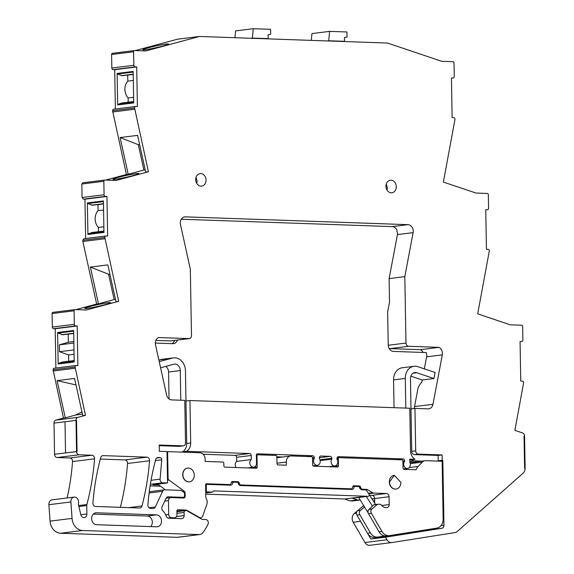 <?xml version="1.0" encoding="UTF-8"?>
<svg xmlns="http://www.w3.org/2000/svg" width="574" height="574" viewBox="0 0 574 574"><rect width="100%" height="100%" fill="white"/><g stroke="black" fill="none" stroke-linecap="round" stroke-linejoin="round"><path stroke-width="0.86" d="M385.47 537.199L370.861 539.022L427.228 530.103L441.837 528.281L385.47 537.199L386.962 539.761A6.3 5.144 82.9 0 0 391.906 542.552A6.3 5.144 82.9 0 0 392.042 542.538L454.981 532.579A6.3 5.144 82.9 0 0 457.241 531.495L523.129 473.191A6.3 5.144 82.9 0 0 525.117 468.226L524.6 468.205L524.04 436.032L524.6 468.205L525.117 468.226L524.557 436.046L524.04 436.032L524.557 436.046A3.15 2.576 82.9 0 0 522.548 432.932L514.885 430.356L523.624 382.736A1.579 1.284 82.9 0 0 522.311 381.122L520.761 381.071L520.066 341.494L521.615 341.544A1.579 1.284 82.9 0 0 522.878 340.023L522.649 326.513A1.263 1.026 82.9 0 0 521.594 325.221L510.3 324.827L477.69 313.856L489.313 250.967A1.579 1.284 82.9 0 0 487.993 249.346L486.443 249.295L485.755 209.718L487.304 209.768A1.579 1.284 82.9 0 0 488.567 208.247L488.331 194.737A1.263 1.026 82.9 0 0 487.276 193.445L475.982 193.051L443.379 182.08L454.995 119.213A1.579 1.284 82.9 0 0 453.675 117.598L452.125 117.541L451.437 77.964L452.986 78.021A1.579 1.284 82.9 0 0 454.249 76.493L454.012 62.982A1.263 1.026 82.9 0 0 452.958 61.691L441.743 61.303L387.507 43.05L199.494 36.471L145.832 50.943L134.61 50.548A1.263 1.026 82.9 0 0 133.599 51.768L133.835 65.271A1.579 1.284 82.9 0 0 135.155 66.893L136.705 66.943L137.394 106.52L135.844 106.47A1.579 1.284 82.9 0 0 134.581 107.991L148.415 171.755L145.71 172.092L137.595 135.371L120.102 137.552L138.312 144.684L143.916 170.04L145.193 169.768M148.415 171.755L116.149 180.451L104.855 180.057A1.263 1.026 82.9 0 0 103.844 181.276L104.081 194.78A1.579 1.284 82.9 0 0 105.401 196.401L106.951 196.452L107.639 236.029L106.09 235.979A1.579 1.284 82.9 0 0 104.827 237.5L118.667 301.285L86.394 309.982L75.101 309.587A1.263 1.026 82.9 0 0 74.089 310.807L74.326 324.317A1.579 1.284 82.9 0 0 75.646 325.932L77.196 325.982L77.885 365.559L76.335 365.509A1.579 1.284 82.9 0 0 75.072 367.03L85.49 415.318L77.906 417.363A3.15 2.576 82.9 0 0 76.005 420.34L76.55 451.559L77.067 451.573L65.551 452.929L65.005 421.711L65.551 452.929L54.552 454.299L76.55 451.559A3.15 2.576 82.9 0 0 79.183 454.787L91.926 455.232A3.15 2.576 82.9 0 1 94.552 458.82A220.531 180.136 82.9 0 1 87.571 501.855A6.3 5.144 82.9 0 1 87.549 501.927L86.875 504.532A3.157 2.576 82.9 0 0 86.76 505.536L86.904 513.952L80.826 514.713A3.781 3.085 82.9 0 0 84.27 517.597A3.781 3.085 82.9 0 0 86.904 513.952M177.115 537.321L199.121 534.581A6.3 5.144 82.9 0 0 199.788 534.545L177.789 537.293A6.3 5.144 82.9 0 1 177.115 537.321L60.571 533.239A12.599 10.296 82.9 0 1 50.06 521.142L48.883 504.704A4.728 3.86 82.9 0 1 49.005 503.054A4.728 3.86 82.9 0 1 52.155 499.839L74.154 497.091A4.728 3.86 82.9 0 1 78.48 503.255A3.164 2.59 82.9 0 0 78.509 504.876L80.826 514.713M74.154 497.091A4.728 3.86 82.9 0 0 71.004 500.313A4.728 3.86 82.9 0 0 70.882 501.956L72.059 518.401A12.599 10.296 82.9 0 0 82.57 530.498L199.121 534.581M199.788 534.545A6.3 5.144 82.9 0 0 202.931 532.622A59.861 48.898 82.9 0 0 207.967 524.356A3.15 2.576 82.9 0 0 207.975 521.178A3.15 2.576 82.9 0 0 205.686 519.492L202.005 519.362L187.081 510.838A1.887 1.543 82.9 0 0 186.45 510.652L185.596 510.623A1.887 1.543 82.9 0 0 184.082 512.453L184.139 515.596L176.527 516.543M167.572 496.912L168.232 496.833A3.15 2.576 82.9 0 0 167.902 496.847A3.15 2.576 82.9 0 0 166.03 498.325L162.112 506.749A3.15 2.576 82.9 0 0 162.851 510.838A12.915 10.554 82.9 0 1 166.281 516.191A3.15 2.576 82.9 0 0 168.691 518.193L181.606 518.645A3.15 2.576 82.9 0 0 181.944 518.631A3.15 2.576 82.9 0 0 184.139 515.596M168.232 496.833L183.041 497.349A1.887 1.543 82.9 0 0 184.563 495.52L184.534 493.934A1.887 1.543 82.9 0 0 183.73 492.277L181.119 490.375L164.831 489.809A3.15 2.576 82.9 0 0 164.501 489.823A3.15 2.576 82.9 0 0 162.621 491.301L155.332 506.986A3.15 2.576 82.9 0 1 153.452 508.464A3.15 2.576 82.9 0 1 153.122 508.478L150.532 508.392A3.15 2.576 82.9 0 1 147.905 504.79A220.531 180.136 82.9 0 1 155.676 459.58A3.15 2.576 82.9 0 1 157.75 457.564A3.15 2.576 82.9 0 1 158.08 457.55L160.153 457.621A1.887 1.543 82.9 0 1 161.725 459.788L160.103 479.161A3.15 2.576 82.9 0 0 162.729 482.77L167.565 482.942L152.957 484.765L158.811 484.973M182.991 445.862L179.023 446.357A3.15 2.576 82.9 0 0 179.361 446.342L183.328 445.847A3.15 2.576 82.9 0 1 182.991 445.862L159.228 445.037L159.342 451.315L167.012 451.587L167.565 482.942M183.328 445.847A3.15 2.576 82.9 0 0 185.517 442.812L184.778 400.358L171.683 399.899A6.3 5.144 82.9 0 1 166.589 394.962L155.518 344.816A6.3 5.144 82.9 0 1 158.56 337.541L188.961 338.603A3.15 2.576 82.9 0 0 189.291 338.588A3.15 2.576 82.9 0 0 191.486 335.553L190.324 269.12L180.466 224.484A6.3 5.144 82.9 0 1 184.67 216.893A6.3 5.144 82.9 0 1 185.345 216.857L407.978 224.656L392.286 226.615A6.3 5.144 82.9 0 1 396.871 230.031A13.862 11.322 82.9 0 0 397.56 233.345A6.3 5.144 82.9 0 1 397.438 234.594L389.122 278.591L404.814 276.632L413.122 232.635A6.3 5.144 82.9 0 0 407.978 224.656M404.814 276.632L405.976 343.065A3.15 2.576 82.9 0 0 408.609 346.294L439.01 347.363A6.3 5.144 82.9 0 1 442.31 354.861L432.975 404.29L414.543 406.586M441.837 528.281A3.15 2.576 82.9 0 0 443.96 525.26L442.827 460.298L442.188 460.276L442.095 454.938L418.331 454.106A3.15 2.576 82.9 0 1 415.691 450.877L414.952 408.415L428.046 408.875A6.3 5.144 82.9 0 0 428.713 408.846A6.3 5.144 82.9 0 0 432.975 404.29M67.151 497.967A220.531 180.136 82.9 0 0 72.554 461.561A3.15 2.576 82.9 0 0 69.928 457.98L57.185 457.535A3.15 2.576 82.9 0 1 54.552 454.299L54.006 423.088L76.521 420.362L77.067 451.573L76.521 420.362L54.006 423.088A3.15 2.576 82.9 0 1 55.908 420.111L63.484 418.066L53.073 369.778A1.579 1.284 82.9 0 1 54.336 368.25M396.29 186.694A6.3 5.144 82.9 0 0 390.349 180.265A6.3 5.144 82.9 0 0 385.958 186.335A6.3 5.144 82.9 0 0 391.906 192.771A6.3 5.144 82.9 0 0 396.29 186.694M206.044 180.035A6.3 5.144 82.9 0 0 200.104 173.599A6.3 5.144 82.9 0 0 195.72 179.676A6.3 5.144 82.9 0 0 201.661 186.105A6.3 5.144 82.9 0 0 206.044 180.035M103.098 455.627L146.915 457.155A3.15 2.576 82.9 0 1 149.541 460.743A220.531 180.136 82.9 0 1 141.993 505.959A3.15 2.576 82.9 0 1 139.92 507.99A3.15 2.576 82.9 0 1 139.582 508.004L95.542 506.462A3.15 2.576 82.9 0 1 92.916 502.86A220.531 180.136 82.9 0 1 100.694 457.657A3.15 2.576 82.9 0 1 102.76 455.641A3.15 2.576 82.9 0 1 103.098 455.627L102.43 455.706M156.508 514.878A5.984 4.886 82.9 0 1 161.502 520.625A5.984 4.886 82.9 0 1 157.348 526.788A5.984 4.886 82.9 0 1 156.716 526.817L96.64 524.708A5.984 4.886 82.9 0 1 91.646 518.961A5.984 4.886 82.9 0 1 95.793 512.804A5.984 4.886 82.9 0 1 96.432 512.776L156.508 514.878L147.31 516.026L93.232 514.132M74.326 324.317L52.327 327.058A1.579 1.284 82.9 0 0 53.647 328.672L55.197 328.73L55.879 368.049M52.327 327.058L52.09 313.555L74.089 310.807M74.835 309.623L53.102 312.335A1.263 1.026 82.9 0 0 52.09 313.555M75.933 309.616L96.662 304.026L82.85 241.482L104.848 238.741M105.925 235.986L83.926 238.727L82.828 240.248L82.85 241.482M85.634 238.519L84.952 199.2L106.951 196.452M104.726 180.064L82.721 182.805L81.845 184.024L82.082 197.528L83.402 199.142L84.952 199.2M113.846 109.211A1.579 1.284 82.9 0 0 112.583 110.739L126.409 174.496L105.688 180.085M115.388 109.003L114.707 69.691L113.157 69.633A1.579 1.284 82.9 0 1 111.837 68.019L111.6 54.508A1.263 1.026 82.9 0 1 112.612 53.289L134.345 50.577M199.494 36.471L177.495 39.211L135.371 50.569M356.461 513.264L354.294 513.536A6.3 5.144 82.9 0 0 353.182 522.24L364.956 542.502A6.3 5.144 82.9 0 0 369.907 545.3A6.3 5.144 82.9 0 0 370.043 545.278L391.769 542.566M354.294 513.536L357.057 511.247M360.357 499.968A1.579 1.284 -97.1 0 1 359.941 500.04L352.544 500.959A1.579 1.284 82.9 0 0 352.881 500.915M352.544 500.959L349.939 500.872L344.701 498.993L351.912 498.089L357.329 499.947L359.941 500.04M205.75 494.128L344.701 498.993M150.144 485.848L160.519 486.214M120.346 507.337A220.531 180.136 82.9 0 0 127.543 463.491A3.15 2.576 82.9 0 0 124.917 459.903L146.915 457.155M100.321 459.042L124.917 459.903M236.101 467.53A4.097 3.344 -97.1 0 1 236.689 461.396L251.297 459.573L251.225 455.476A1.887 1.543 82.9 0 0 249.647 453.532L186.464 451.322A9.449 7.72 82.9 0 0 190.683 442.992L189.944 400.537L409.786 408.236L410.532 450.69A9.449 7.72 82.9 0 0 415.045 459.329L409.771 459.143L409.822 462.307A4.097 3.344 82.9 0 1 409.398 467.408A4.097 3.344 82.9 0 1 407.526 468.449A4.097 3.344 82.9 0 1 404.024 466.045A4.097 3.344 82.9 0 1 404.641 461.353L402.919 461.568M414.952 408.415L410.984 408.91L410.46 378.618A6.3 5.144 82.9 0 1 414.844 372.54A6.3 5.144 82.9 0 1 416.767 372.741L433.966 378.531L435.106 372.476L417.908 366.693A12.599 10.296 82.9 0 0 414.062 366.291A12.599 10.296 82.9 0 0 405.294 378.431L405.811 408.1M189.944 400.537L185.976 401.032L185.445 370.732A12.599 10.296 82.9 0 0 173.556 357.867A12.599 10.296 82.9 0 0 172.408 358.097L159.235 361.649M155.87 340.418L170.385 340.92A3.15 2.576 82.9 0 0 170.722 340.906L189.291 338.588M389.093 348.368A3.15 2.576 82.9 0 0 390.033 348.612L408.609 346.294M423.095 352.45A6.3 5.144 82.9 0 0 420.441 349.681L439.01 347.363M420.441 349.681L390.033 348.612M442.095 454.938L438.127 455.433L438.22 461.109M442.188 460.276L438.22 460.771M442.827 460.298L438.22 460.872M427.228 530.103A3.15 2.576 82.9 0 0 428.498 529.429M370.861 539.022L360.572 521.321L353.182 522.24M168.627 44.026A13.231 0.868 -12.5 0 0 166.18 44.069A13.231 0.868 -12.5 0 0 148.135 47.836A13.231 0.868 -12.5 0 0 142.79 49.744A13.231 0.868 -12.5 0 0 145.236 49.716A13.231 0.868 -12.5 0 0 151.364 48.682L151.414 48.675A13.231 0.868 -12.5 0 0 163.281 45.949A13.231 0.868 -12.5 0 0 168.627 44.04A13.231 0.868 -12.5 0 0 168.627 44.033L168.627 44.033M114.707 69.691L136.705 66.943M117.67 104.934L133.72 102.933L133.168 71.427L117.118 73.429L117.67 104.934A0.631 0.517 82.9 0 1 118.014 104.353L133.713 102.394M134.603 109.239L112.604 111.987M126.409 174.496L128.217 174.274L120.102 137.552M143.916 170.04L128.217 174.274M121.666 178.205A13.231 0.868 -12.5 0 0 133.534 175.479A13.231 0.868 -12.5 0 0 138.879 173.57A13.231 0.868 -12.5 0 0 136.433 173.599A13.231 0.868 -12.5 0 0 118.388 177.366A13.231 0.868 -12.5 0 0 113.042 179.275A13.231 0.868 -12.5 0 0 115.489 179.246A13.231 0.868 -12.5 0 0 121.666 178.205M87.915 234.45L103.966 232.441L103.413 200.936L87.363 202.938L87.915 234.45A0.631 0.517 82.9 0 1 88.26 233.862L103.959 231.903M96.662 304.026L98.47 303.804L90.355 267.082L108.565 274.214L114.169 299.571L98.47 303.804M118.667 301.285L115.962 301.623L107.847 264.901L90.355 267.082M114.169 299.571L115.446 299.298M93.375 307.341A13.231 0.868 167.5 0 1 87.198 308.382A13.231 0.868 167.5 0 1 84.751 308.41A13.231 0.868 167.5 0 1 90.096 306.502A13.231 0.868 167.5 0 1 108.142 302.735A13.231 0.868 167.5 0 1 110.588 302.699A13.231 0.868 167.5 0 1 110.588 302.706A13.231 0.868 167.5 0 1 105.243 304.615A13.231 0.868 167.5 0 1 93.375 307.341M55.197 328.73L77.196 325.982M57.608 332.475L73.659 330.473L74.211 361.979L58.161 363.981L57.608 332.475A0.631 0.517 82.9 0 0 57.981 333.085L62.81 334.742L73.709 333.386M75.094 368.271L53.095 371.012M85.49 415.318L82.785 415.655L74.563 378.453L57.07 380.634L75.998 384.932M57.07 380.634L65.293 417.836L63.484 418.066M82.455 414.177L75.782 415.009L81.946 411.859M65.293 417.836L75.782 415.009M387.041 190.109L387.364 187.813L386.28 184.032M196.796 183.45L197.119 181.147L196.043 177.373M150.718 526.602A5.984 4.886 82.9 0 0 151.974 520.058A5.984 4.886 82.9 0 0 147.31 516.026M374.635 499.086A1.887 1.543 82.9 0 0 373.81 498.777L371.88 498.706M349.939 500.872L357.329 499.947M212.531 492.105L213.542 490.885L366.7 496.245L352.099 498.067A3.207 2.619 -97.1 0 0 353.118 498.189L367.726 496.366A3.207 2.619 82.9 0 0 369.512 495.097L366.226 489.952L362.036 489.801A3.15 2.576 82.9 0 1 359.403 486.573L354.237 486.393A3.15 2.576 82.9 0 1 352.041 489.428A3.15 2.576 82.9 0 1 351.704 489.443L240.649 485.554A3.15 2.576 82.9 0 1 238.016 482.325L232.85 482.138A3.15 2.576 82.9 0 1 230.655 485.181A3.15 2.576 82.9 0 1 230.325 485.195L207.314 484.384A1.263 1.026 82.9 0 0 206.303 485.604L206.396 491.107A1.263 1.026 82.9 0 0 207.365 491.925L212.531 492.105L205.729 492.951M205.7 491.193L206.396 491.107M317.386 466.296A4.097 3.344 -97.1 0 1 316.855 465.356M282.451 457.019L276.883 456.825M236.689 461.396L236.617 457.299L251.225 455.476M203.103 454.242L235.039 455.361A1.887 1.543 -97.1 0 1 236.617 457.299M251.297 459.573A4.097 3.344 82.9 0 0 250.034 464.366A4.097 3.344 82.9 0 0 253.672 467.143A4.097 3.344 82.9 0 0 255.035 466.583A4.097 3.344 82.9 0 0 256.521 463.196L256.384 455.024A1.263 1.026 82.9 0 1 257.389 453.804L312.658 455.742A1.887 1.543 82.9 0 1 314.243 457.679L314.258 458.526A4.097 3.344 82.9 0 0 313.978 463.096A4.097 3.344 82.9 0 0 317.393 465.292A4.097 3.344 82.9 0 0 319.517 463.928A4.097 3.344 82.9 0 0 319.424 458.705L319.409 457.858A1.887 1.543 82.9 0 1 320.923 456.029L330.222 456.359A1.887 1.543 82.9 0 1 331.808 458.296L331.822 459.143A4.097 3.344 82.9 0 0 331.542 463.713A4.097 3.344 82.9 0 0 334.958 465.909A4.097 3.344 82.9 0 0 337.074 464.538A4.097 3.344 82.9 0 0 336.988 459.322L336.974 458.475A1.887 1.543 82.9 0 1 338.488 456.646L403.056 458.906L396.978 459.666M402.912 461.058L404.634 460.843A1.887 1.543 82.9 0 0 403.056 458.906M404.634 460.843L404.641 461.353M417.937 462.701L409.879 462.422M133.692 101.505L121.767 102.99L118.014 104.353M128.203 102.186L128.131 97.96A11.344 9.263 82.9 0 1 127.837 81.149L127.672 75.036M117.118 73.429A0.631 0.517 82.9 0 0 117.491 74.039L122.319 75.703L133.218 74.34M139.712 144.957L138.312 144.684M103.937 231.013L92.012 232.506L88.26 233.862M98.448 231.702L98.376 227.469L103.865 226.78M103.463 203.928L97.975 204.617L98.082 210.665A11.344 9.263 82.9 0 0 98.376 227.469M87.363 202.938A0.631 0.517 82.9 0 0 87.729 203.548L92.565 205.212L103.463 203.849M109.964 274.487L108.565 274.214M74.182 360.544L62.257 362.036L58.505 363.392A0.631 0.517 82.9 0 0 58.161 363.981M68.693 361.233L68.586 354.969L59.495 351.704L59.373 344.859L68.363 342.226L68.163 334.075M366.7 496.245A3.207 2.619 82.9 0 0 367.726 496.366M231.444 482.318L232.85 482.138M352.831 486.565L354.237 486.393M320.177 460.592L331.822 459.143M312.536 458.741L314.258 458.526M186.464 451.322L182.496 451.817A9.449 7.72 82.9 0 0 186.715 443.487L185.976 401.032M182.905 474.741A6.931 5.661 82.9 0 0 189.449 481.816A6.931 5.661 82.9 0 0 194.27 475.143A6.931 5.661 82.9 0 0 187.734 468.061A6.931 5.661 82.9 0 0 182.905 474.741M409.786 459.982L415.045 459.329M389.516 481.973A6.931 5.661 82.9 0 0 396.06 489.055A6.931 5.661 82.9 0 0 400.882 482.375L394.345 475.301L389.516 481.973M133.62 97.279L128.131 97.96M127.837 81.149L133.326 80.46M133.225 74.419L127.729 75.108M133.218 74.175L121.286 75.668M98.082 210.665L103.571 209.976M103.463 203.684L91.531 205.176M73.709 333.221L61.777 334.707M73.716 333.465L68.22 334.147M73.852 341.544L68.363 342.226M73.881 343.044L59.373 344.859M73.996 349.896L59.495 351.704M74.075 354.28L68.586 354.969M389.122 278.591L389.531 301.96L387.644 311.962L388.218 344.952A6.3 5.144 82.9 0 0 393.491 351.41L426.188 352.558A6.3 5.144 82.9 0 1 426.618 356.82L442.31 354.861M171.856 343.654A6.3 5.144 82.9 0 0 174.596 340.425M433.966 378.531L422.242 379.995L421.797 382.356A13.231 10.806 82.9 0 0 417.721 389.739L414.177 408.516M424.344 368.86L426.618 356.82M181.255 219.225L392.286 226.615M155.339 343.073L172.81 343.69A6.3 5.144 82.9 0 0 173.477 343.654A6.3 5.144 82.9 0 0 177.481 340.066M276.898 457.708L290.652 455.993A6.3 5.144 82.9 0 1 291.319 455.964L311.467 456.667A1.263 1.026 82.9 0 1 312.521 457.966L312.636 464.875A1.263 1.026 82.9 0 0 313.691 466.167L337.455 466.999A1.263 1.026 82.9 0 0 338.466 465.779L338.344 458.87A1.263 1.026 82.9 0 1 339.356 457.65L401.857 459.839A1.263 1.026 -97.1 0 1 402.912 461.13L403.034 468.04A1.263 1.026 82.9 0 0 404.089 469.331L416.15 469.754A10.081 8.237 82.9 0 1 418.094 466.475L422.249 462.163A6.931 5.661 82.9 0 1 425.14 460.707A6.931 5.661 82.9 0 1 425.872 460.678L442.145 461.245L443.157 519.039A9.449 7.72 82.9 0 1 436.778 528.123L389.545 535.592A9.449 7.72 82.9 0 1 389.344 535.621A9.449 7.72 82.9 0 1 381.918 531.424L371.385 513.299A3.15 2.576 82.9 0 1 371.945 508.951L377.419 504.41A1.263 1.026 82.9 0 1 378.008 504.202L380.591 504.295L382.714 506.505L384.623 507.574L386.661 507.646A3.15 2.576 82.9 0 0 386.998 507.631A3.15 2.576 82.9 0 0 389.194 504.596L389.05 496.74A3.15 2.576 82.9 0 0 386.417 493.511L373.739 493.066A3.15 2.576 82.9 0 1 372.641 492.736L367.532 489.694A3.15 2.576 82.9 0 0 366.442 489.357L361.591 489.191L360.522 487.269A1.263 1.026 82.9 0 0 359.468 485.977L353.785 485.776A1.263 1.026 82.9 0 0 352.773 486.996L351.776 488.847L240.205 484.937L239.136 483.021A1.263 1.026 82.9 0 0 238.081 481.722L232.398 481.529A1.263 1.026 82.9 0 0 231.387 482.748L230.389 484.592L206.525 483.76A1.263 1.026 82.9 0 0 205.585 484.506L205.808 497.371A1.162 0.954 82.9 0 0 206.023 498.089A6.393 5.223 82.9 0 1 206.769 504.603L202.751 515.983A3.15 2.576 82.9 0 1 200.764 517.748L199.472 517.913M384.759 535.965L378.008 537.027A9.449 7.72 -97.1 0 1 377.8 537.056A9.449 7.72 -97.1 0 1 370.381 532.866L367.496 533.224A9.449 7.72 82.9 0 0 374.915 537.422A9.449 7.72 82.9 0 0 375.123 537.393M367.496 533.224L356.956 515.1A3.15 2.576 82.9 0 1 357.516 510.752L362.99 506.211L364.246 506.053M364.174 505.931L363.579 506.003A1.263 1.026 82.9 0 0 362.99 506.211M369.656 495.233L371.988 495.312A3.15 2.576 82.9 0 1 374.628 498.541L374.707 503.125M165.484 489.83L157.714 484.169M425.14 460.707L410.711 462.508A6.931 5.661 82.9 0 0 409.987 462.658M290.652 455.993A6.3 5.144 82.9 0 0 286.261 462.063L286.318 465.205L278.053 464.918A1.263 1.026 82.9 0 1 276.998 463.627L276.876 456.717A1.263 1.026 82.9 0 0 275.821 455.426L258.006 454.802A1.263 1.026 82.9 0 0 256.994 456.021L256.399 456.093M167.486 478.407L168.074 478.336L167.63 452.893A1.263 1.026 82.9 0 1 168.641 451.666L199.867 452.764A6.3 5.144 82.9 0 1 205.14 459.229L205.183 461.424L222.769 462.041A1.263 1.026 82.9 0 1 223.824 463.333L223.867 465.844A1.263 1.026 82.9 0 0 224.922 467.136L256.176 468.233A1.263 1.026 82.9 0 0 257.181 467.014L256.994 456.021M168.074 478.336A1.887 1.543 82.9 0 0 168.878 479.993L184.304 491.229A1.887 1.543 82.9 0 1 185.108 492.887L185.165 496.194A1.887 1.543 82.9 0 1 183.651 498.024L170.995 497.586A3.15 2.576 82.9 0 0 170.657 497.601A3.15 2.576 82.9 0 0 168.469 500.636L168.706 514.455A3.15 2.576 82.9 0 0 171.346 517.683L174.446 517.798A3.15 2.576 82.9 0 0 174.776 517.777A3.15 2.576 82.9 0 0 176.971 514.742L176.907 510.975A1.263 1.026 82.9 0 1 177.918 509.755L185.854 510.035L176.907 511.147M200.764 517.748A3.15 2.576 82.9 0 1 199.372 517.454L186.909 510.343A3.15 2.576 82.9 0 0 185.854 510.035M187.734 468.061L187.547 468.083A6.931 5.661 82.9 0 0 182.726 474.763A6.931 5.661 82.9 0 0 189.269 481.844L189.449 481.816M394.345 475.301L394.159 475.322A6.931 5.661 82.9 0 0 389.337 482.002A6.931 5.661 82.9 0 0 395.881 489.077L396.06 489.055M370.381 532.866L359.841 514.742A3.15 2.576 -97.1 0 1 360.4 510.394L364.476 507.014L368.113 512.711M358.772 497.479L364.476 507.014M367.834 492.47L375.583 504.496M363.141 489.844A3.15 2.576 82.9 0 0 362.833 489.809L361.907 489.794M361.591 489.191L360.687 489.299M360.529 487.9L359.704 488M348.023 489.313L351.776 488.847M240.205 484.937L239.308 485.052M239.15 483.645L238.318 483.753M230.389 484.592L226.644 485.066M409.24 467.58L418.094 466.475M410.288 463.656L422.249 462.163M377.742 504.237L374.399 504.654A1.263 1.026 82.9 0 0 373.81 504.862L369.06 509.31A3.15 2.576 82.9 0 0 368.501 513.665L371.385 513.299M381.918 531.424L379.034 531.782L368.501 513.665M379.034 531.782A9.449 7.72 82.9 0 0 386.46 535.98A9.449 7.72 82.9 0 0 386.661 535.951M366.341 496.539L372.411 506.024M422.242 379.995L410.833 376.157M394.058 407.684L393.57 379.895L405.294 378.431M414.062 366.291L402.338 367.755A12.599 10.296 82.9 0 0 393.57 379.895M411.077 459.824A9.449 7.72 82.9 0 0 414.471 460.879L421.718 461.137M415.691 450.877L411.73 451.372A3.15 2.576 82.9 0 0 414.363 454.601L438.127 455.433M411.73 451.372L410.984 408.91M160.591 367.783L173.757 364.232A6.3 5.144 82.9 0 1 174.338 364.124A6.3 5.144 82.9 0 1 180.279 370.553L180.803 400.221M158.876 360.042L172.408 358.097M173.556 357.867L161.832 359.331A12.599 10.296 82.9 0 0 160.684 359.561M169.029 398.923L168.562 372.017A6.3 5.144 82.9 0 0 165.75 366.391M179.023 446.357L159.242 445.668M181.858 452.133A9.449 7.72 82.9 0 0 182.496 451.817M266.702 38.824L268.18 38.637L268.108 34.792L270.684 34.332L270.598 29.303L253.285 28.7L252.359 38.085L268.18 38.637M252.359 38.085L250.888 38.271M234.938 37.712L235.613 30.903L253.285 28.7M343.037 41.493L344.515 41.314L344.45 37.468L347.019 37.001L346.933 31.979L329.62 31.376L328.701 40.761L344.515 41.314M328.701 40.761L327.223 40.941M311.28 40.381L311.947 33.579L329.62 31.376M57.185 457.535L79.183 454.787M69.928 457.98L91.926 455.232M72.554 461.561L94.552 458.82M78.667 505.551L86.875 504.532M78.896 506.519L86.76 505.536M48.883 504.704L70.882 501.956M50.06 521.142L72.059 518.401M60.571 533.239L82.57 530.498M176.95 513.343L184.082 512.453M183.041 497.349L178.93 497.859M149.132 492.98L162.621 491.301M149.046 507.775L155.332 506.986M157.419 457.636L158.08 457.55M156.616 458.066L160.153 457.621M155.411 460.578L161.725 459.788M151.07 480.287L160.103 479.161M150.388 484.312L162.729 482.77M188.961 338.603L170.385 340.92M184.017 217.029L185.345 216.857M397.438 234.594L413.122 232.635M405.976 343.065L388.232 345.275M414.363 454.601L418.331 454.106M443.96 525.26L440.997 525.626M364.956 542.502L386.962 539.761M133.599 51.768L111.6 54.508M133.835 65.271L111.837 68.019M135.155 66.893L113.157 69.633M134.581 107.991L112.583 110.739M82.857 182.805L104.59 180.093M103.844 181.276L81.845 184.024M82.082 197.528L104.081 194.78M105.401 196.401L83.402 199.142M82.828 240.248L104.827 237.5M75.646 325.932L53.647 328.672M75.072 367.03L53.073 369.778M55.908 420.111L77.906 417.363M127.543 463.491L149.541 460.743M128.655 507.624L141.993 505.959M96.432 512.776L95.169 512.934M373.33 500.973L374.664 500.808M372.067 498.993L373.81 498.777M205.714 492.126L207.365 491.925M190.683 442.992L186.715 443.487M166.18 44.069L166.395 45.045M117.491 74.039L133.182 72.08M87.729 203.548L103.428 201.596M57.981 333.085L73.673 331.126M58.505 363.392L74.204 361.433M206.303 485.604L205.607 485.69M338.086 456.696L338.488 456.646M319.962 459.774L331.808 458.296M319.409 457.708L330.222 456.359M320.529 456.079L320.923 456.029M312.514 457.894L314.243 457.679M306.588 456.502L312.658 455.742M235.039 455.361L249.647 453.532M339.091 457.679L337.024 457.937M359.841 514.742L356.956 515.1M360.4 510.394L357.516 510.752M381.947 505.5L389.194 504.596M374.628 498.541L389.05 496.74M371.988 495.312L386.417 493.511M368.68 493.697L373.739 493.066M368.4 493.267L372.641 492.736M365.624 489.931L367.532 489.694M366.442 489.357L362.833 489.809M359.503 487.398L360.522 487.269M355.715 486.443L359.468 485.977M238.117 483.143L239.136 483.021M234.336 482.196L238.081 481.722M199.372 517.454L198.798 517.526M186.909 510.343L176.914 511.585M170.693 518.265L174.446 517.798M168.103 518.092L171.346 517.683M165.714 514.828L168.706 514.455M164.738 501.102L168.469 500.636M184.433 496.288L185.165 496.194M184.311 492.987L185.108 492.887M182.582 491.444L184.304 491.229M167.515 480.165L168.878 479.993M167.63 452.893L167.041 452.965M168.376 451.702L167.02 451.874M249.324 467.997L257.181 467.014M276.991 463.225L286.261 462.063M330.61 466.755L338.466 465.779M338.344 458.87L336.981 459.035M373.81 504.862L377.419 504.41M371.945 508.951L369.06 509.31M413.029 373.208L416.767 372.741M409.807 461.467L414.471 460.879M168.562 372.017L180.279 370.553M176.921 511.692L185.395 510.63M179.038 497.866L183.242 497.342M149.297 491.717L164.501 489.823M369.907 545.3L391.906 542.552M134.481 50.555L112.475 53.296M135.679 106.477L113.681 109.218M52.966 312.342L74.972 309.594M76.17 365.516L54.171 368.264M360.106 500.033L352.716 500.951M328.665 466.691L334.958 465.909M313.017 465.837L317.393 465.292M247.38 467.925L253.672 467.143M403.371 468.965L407.526 468.449M377.8 537.056L374.915 537.422M363.45 506.01L364.167 505.924M170.865 518.272L174.776 517.777M166.101 498.167L170.657 497.601M168.512 451.673L167.02 451.86M339.22 457.65L337.031 457.93M374.27 504.661L377.871 504.209M386.46 535.98L389.344 535.621"/></g></svg>
